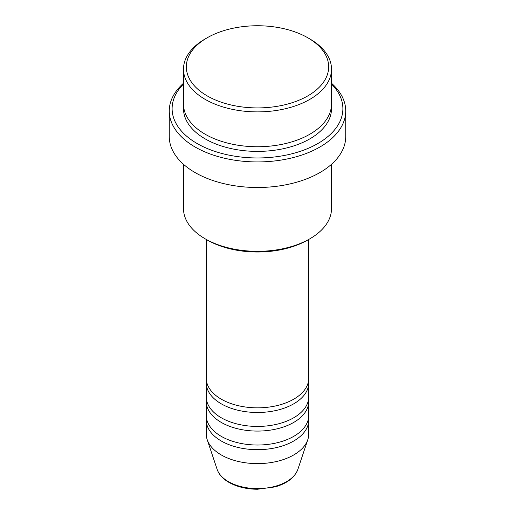 <?xml version="1.0" encoding="UTF-8"?>
<svg xmlns="http://www.w3.org/2000/svg" width="515" height="515" viewBox="0 0 515 515"><rect width="100%" height="100%" fill="white"/><g stroke="black" fill="none" stroke-linecap="round" stroke-linejoin="round"><path stroke-width="0.77" d="M206.264 239.449L206.264 378.261A51.236 29.58 0 0 0 221.27 399.177A51.236 29.58 0 0 0 277.109 405.588A51.236 29.58 0 0 0 308.736 378.261L308.736 239.449M206.425 380.585A51.236 29.58 0 0 0 206.264 382.909A51.236 29.58 0 0 0 221.27 403.824A51.236 29.58 0 0 0 277.109 410.236A51.236 29.58 0 0 0 308.736 382.909A51.236 29.58 0 0 0 308.575 380.585M206.264 382.909L206.264 396.853A51.236 29.58 0 0 0 221.27 417.768A51.236 29.58 0 0 0 277.109 424.18A51.236 29.58 0 0 0 308.736 396.853L308.736 382.909M206.425 399.177A51.236 29.58 0 0 0 206.264 401.5A51.236 29.58 0 0 0 221.27 422.416A51.236 29.58 0 0 0 277.109 428.828A51.236 29.58 0 0 0 308.736 401.5A51.236 29.58 0 0 0 308.575 399.177M206.264 401.5L206.264 415.444A51.236 29.58 0 0 0 221.27 436.36A51.236 29.58 0 0 0 277.109 442.771A51.236 29.58 0 0 0 308.736 415.444L308.736 401.5M206.425 417.768A51.236 29.58 0 0 0 206.264 420.092A51.236 29.58 0 0 0 221.27 441.007A51.236 29.58 0 0 0 277.109 447.419A51.236 29.58 0 0 0 308.736 420.092A51.236 29.58 0 0 0 308.575 417.768M207.184 95.887A71.16 41.084 0 0 0 307.816 95.887A71.16 41.084 0 0 0 307.816 37.782L309.83 38.947A74.005 42.726 180 0 1 331.506 69.158A74.005 42.726 180 0 1 285.819 108.633A74.005 42.726 180 0 1 205.17 99.369A74.005 42.726 180 0 1 183.495 69.158A74.005 42.726 180 0 1 205.17 38.947L207.184 37.782A71.16 41.084 0 0 0 207.184 95.887M309.83 238.812L307.816 239.977A71.16 41.084 180 0 1 207.184 239.977L205.17 238.812A74.005 42.726 0 0 0 309.83 238.812A74.005 42.726 0 0 0 331.506 208.601L331.506 164.298M183.495 84.074A85.393 49.298 0 0 0 197.116 143.524A85.393 49.298 0 0 0 309.438 147.799A85.393 49.298 0 0 0 331.506 84.074M331.506 83.25A88.239 50.946 180 0 1 345.739 110.989A88.239 50.946 180 0 1 291.265 158.054A88.239 50.946 180 0 1 195.108 147.013A88.239 50.946 180 0 1 169.261 110.989A88.239 50.946 180 0 1 183.495 83.25M183.495 69.158L183.495 104.017A74.005 42.726 0 0 0 205.17 134.228A74.005 42.726 0 0 0 285.819 143.492A74.005 42.726 0 0 0 331.506 104.017L331.506 69.158M169.261 110.989L169.261 136.559A88.239 50.946 0 0 0 195.108 172.577A88.239 50.946 0 0 0 291.265 183.623A88.239 50.946 0 0 0 345.739 136.559L345.739 110.989M206.264 420.092L206.264 434.036A51.236 29.58 0 0 0 207.191 439.643A51.236 29.58 0 0 0 221.27 454.951A51.236 29.58 0 0 0 272.512 462.315A51.236 29.58 0 0 0 307.809 439.643A51.236 29.58 0 0 0 308.736 434.036L308.736 420.092M309.83 38.947L307.816 37.782A71.16 41.084 0 0 0 207.184 37.782M183.495 164.298L183.495 208.601A74.005 42.726 0 0 0 205.17 238.812L207.184 239.977M228.422 481.641A41.123 23.742 0 0 0 269.551 487.551A41.123 23.742 0 0 0 297.876 469.352C294.702 477.56 287.106 483.411 275.094 486.9L257.423 489.25C246.46 489.16 236.964 486.868 228.943 482.381C222.905 478.886 218.965 474.547 217.124 469.352A41.123 23.742 0 0 0 228.422 481.641M331.396 106.341A74.005 42.726 180 0 1 287.673 147.683A74.005 42.726 180 0 1 205.17 138.876A74.005 42.726 180 0 1 183.604 106.341M297.876 469.352L307.809 439.643M217.124 469.352L207.191 439.643"/></g></svg>
